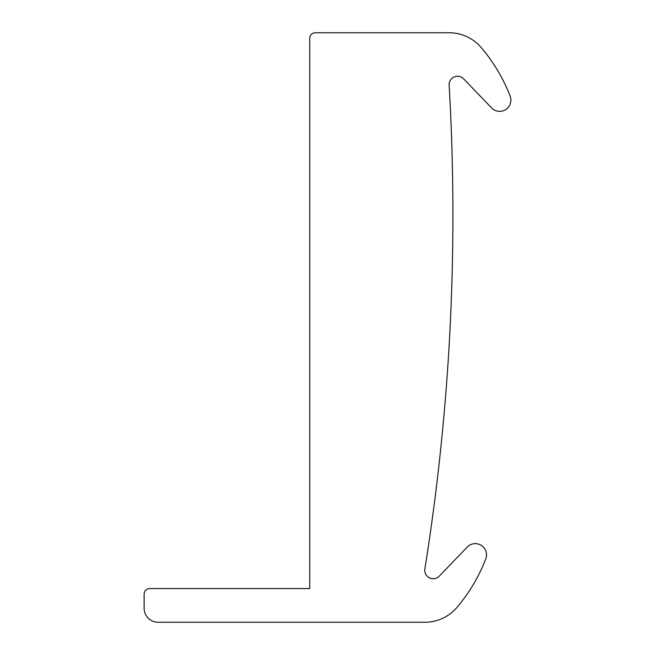 <?xml version="1.0" encoding="UTF-8"?>
<svg xmlns="http://www.w3.org/2000/svg" width="655" height="655" viewBox="0 0 655 655"><rect width="100%" height="100%" fill="white"/><g stroke="black" fill="none" stroke-linecap="round" stroke-linejoin="round"><path stroke-width="0.49" stroke-dasharray="3.27 2.46" d="M491.561 107.903A11.225 11.225 0 0 0 510.122 96.072A168.425 168.425 0 0 0 481.171 47.528A42.108 42.108 0 0 0 449.133 32.75L315.358 32.75A5.617 5.617 0 0 0 309.741 38.367L309.741 588.567L149.733 588.567A5.617 5.617 0 0 0 144.116 594.175L144.116 608.217A14.033 14.033 0 0 0 158.158 622.25L424.866 622.25A42.108 42.108 0 0 0 456.953 607.414A168.425 168.425 0 0 0 485.764 558.92A11.225 11.225 0 0 0 467.195 547.097L439.251 576.154A8.425 8.425 0 0 1 424.866 568.99A2245.717 2245.717 0 0 0 449.133 85.166A8.425 8.425 0 0 1 463.617 78.846L491.561 107.903"/><path stroke-width="0.98" d="M491.561 107.903A11.225 11.225 0 0 0 510.122 96.072A168.425 168.425 0 0 0 481.171 47.528A42.108 42.108 0 0 0 449.133 32.75L315.358 32.75A5.617 5.617 0 0 0 309.741 38.367L309.741 588.567L149.733 588.567A5.617 5.617 0 0 0 144.116 594.175L144.116 608.217A14.033 14.033 0 0 0 158.158 622.25L424.866 622.25A42.108 42.108 0 0 0 456.953 607.414A168.425 168.425 0 0 0 485.764 558.92A11.225 11.225 0 0 0 467.195 547.097L439.251 576.154A8.425 8.425 0 0 1 424.866 568.99A2245.717 2245.717 0 0 0 449.133 85.166A8.425 8.425 0 0 1 463.617 78.846L491.561 107.903"/></g></svg>
